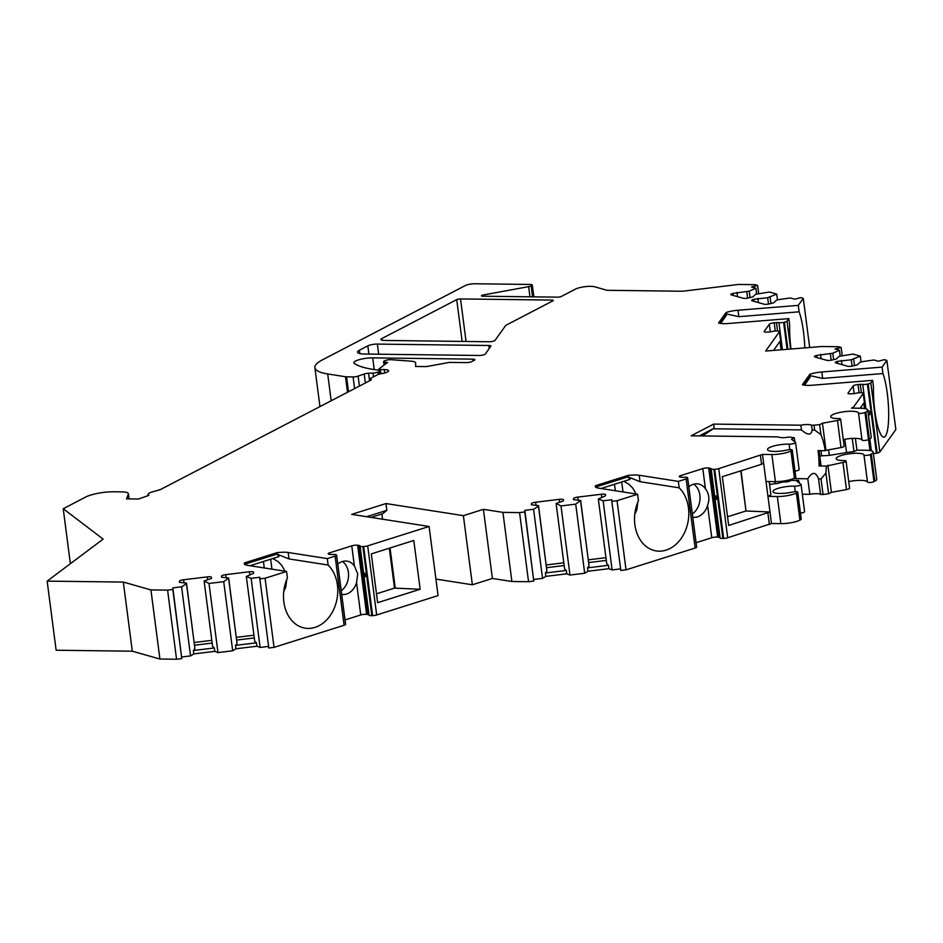 <?xml version="1.0" encoding="UTF-8"?>
<svg xmlns="http://www.w3.org/2000/svg" width="943" height="943" viewBox="0 0 943 943"><rect width="100%" height="100%" fill="white"/><g stroke="black" fill="none" stroke-linecap="round" stroke-linejoin="round"><path stroke-width="1.41" d="M860.146 408.236L863.812 403.097L864.519 408.519M692.339 513.935A16.844 12.919 98.9 0 0 699.128 504.104A16.844 12.919 98.9 0 0 693.694 484.195M727.548 516.788L745.984 510.965L740.774 470.852M377.365 344.089L488.828 345.492A4.208 0.967 172.6 0 1 490.902 346.046A4.208 0.967 172.6 0 1 490.831 346.258L485.268 354.049A4.208 0.967 172.6 0 1 479.044 355.476L364.399 354.038A14.039 3.206 172.6 0 1 357.503 352.187A14.039 3.206 172.6 0 1 359.401 350.23L367.841 345.845A7.014 1.603 172.6 0 1 377.365 344.089L378.673 354.214M381.891 338.537L456.718 299.626A2.805 0.637 172.6 0 1 460.526 298.931L551.914 300.074A2.805 0.637 172.6 0 1 553.293 300.44A2.805 0.637 172.6 0 1 552.916 300.841L505.778 325.347L495.075 340.329A4.208 0.967 172.6 0 1 488.851 341.755L384.39 340.435A7.014 1.603 172.6 0 1 380.937 339.515A7.014 1.603 172.6 0 1 381.891 338.537L382.104 340.223M415.686 363.031A14.039 3.206 -7.4 0 0 415.686 362.914L415.615 366.462L424.939 366.579A4.208 0.967 172.6 0 0 428.11 366.297L447.619 362.713A4.208 0.967 -7.4 0 1 450.789 362.418L466.125 362.607A4.208 0.967 172.6 0 0 471.842 361.558L474.305 360.285A4.208 0.967 172.6 0 0 474.871 359.696A4.208 0.967 172.6 0 0 472.808 359.142L473.032 360.945M415.686 362.914A14.039 3.206 -7.4 0 0 410.771 361.145L391.097 359.696A4.208 0.967 -7.4 0 0 384.779 360.721L384.19 361.039A4.208 0.967 -7.4 0 0 383.612 361.629A4.208 0.967 -7.4 0 0 384.768 362.124L387.608 362.466A4.208 0.967 -7.4 0 0 387.467 362.56L379.074 368.854A2.959 0.672 -7.4 0 0 378.897 369.137A2.959 0.672 -7.4 0 0 380.347 369.526L380.901 373.77M370.41 380.371L370.21 378.838A4.208 0.967 -7.4 0 1 370.788 378.249L377.825 374.595A4.208 0.967 -7.4 0 1 380.866 373.77A8.852 2.016 -7.4 0 0 388.61 370.74A8.852 2.016 -7.4 0 0 384.261 369.573L380.347 369.526M370.21 378.838A4.208 0.967 -7.4 0 0 370.764 379.227L370.882 380.123M148.169 495.617L148.039 494.545A11.233 2.57 -7.4 0 1 152.106 491.963L160.086 489.735L370.74 380.194A4.208 0.967 -7.4 0 0 371.306 379.605A4.208 0.967 -7.4 0 0 370.764 379.227M148.039 494.545A11.233 2.57 -7.4 0 0 148.9 495.358L138.562 499.012L126.539 498.859L128.342 494.12A14.039 3.206 -7.4 0 0 128.389 493.719A14.039 3.206 -7.4 0 0 121.506 491.869L114.28 491.774A21.052 4.809 -7.4 0 0 85.707 497.032L63.228 508.725L70.36 563.702M336.604 555.297L345.551 624.183A4.208 0.967 -7.4 0 1 345.598 624.301A4.208 0.967 -7.4 0 1 344.101 625.256L335.119 556.134L327.292 558.61L288.157 552.48A14.039 3.206 -7.4 0 0 276.759 552.728L244.614 562.865A14.039 3.206 -7.4 0 0 244.237 563.761A14.039 3.206 -7.4 0 0 247.443 565.328L286.578 571.458L265.066 578.248L259.844 578.884L259.879 577.269L251.144 578.33L246.323 576.491L253.549 573.297L253.573 572.212A4.208 0.967 -7.4 0 0 253.573 572.177A4.208 0.967 -7.4 0 0 249.423 571.753L225.742 574.641A4.208 0.967 -7.4 0 0 221.546 576.114L221.522 577.199L228.654 578L223.715 581.666L209.004 583.458L204.195 580.971L211.409 578.436L211.432 577.352A4.208 0.967 -7.4 0 0 211.432 577.316A4.208 0.967 -7.4 0 0 207.271 576.88L183.602 579.768A4.208 0.967 -7.4 0 0 179.406 581.253L179.382 582.338L186.514 583.128L186.502 583.776L181.575 586.805L172.84 587.866L172.805 589.481L167.583 590.118L150.927 589.905L123.333 582.079L47.15 581.124L103.141 539.125L63.228 508.725M335.119 556.134A4.208 0.967 -7.4 0 0 336.627 555.179A4.208 0.967 -7.4 0 0 336.58 555.062L336.451 554.897A4.208 0.967 -7.4 0 0 333.079 554.508A4.208 0.967 -7.4 0 1 330.616 554.472L329.142 554.248A4.208 0.967 -7.4 0 1 328.188 553.777A4.208 0.967 -7.4 0 1 329.696 552.81L329.897 554.354M360.085 546.044L369.055 615.095A4.208 0.967 -7.4 0 0 369.055 615.131L360.085 546.021A4.208 0.967 -7.4 0 0 360.085 546.021A4.208 0.967 -7.4 0 0 360.073 545.95A4.208 0.967 -7.4 0 0 359.118 545.478L357.645 545.243A4.208 0.967 -7.4 0 0 351.763 545.844L329.696 552.81M360.085 546.021A4.208 0.967 -7.4 0 0 362.878 546.563L371.848 615.673L372.615 615.638A4.208 0.967 -7.4 0 0 376.67 614.977L367.687 545.856A4.208 0.967 -7.4 0 1 363.644 546.527L362.878 546.563M376.67 614.977L438.071 595.599L429.089 526.477L367.687 545.856M429.089 526.477L351.704 514.371L385.982 503.55L463.378 515.656L483.417 509.338L492.399 578.448L472.36 584.778L435.925 579.073M687.647 478.077L696.594 546.964A4.208 0.967 -7.4 0 1 696.641 547.07A4.208 0.967 -7.4 0 1 695.132 548.036L686.15 478.914L678.335 481.39L639.189 475.26A14.039 3.206 -7.4 0 0 627.79 475.496L595.646 485.645A14.039 3.206 -7.4 0 0 595.269 486.541A14.039 3.206 -7.4 0 0 598.475 488.109L637.621 494.238L617.052 500.721L611.83 501.358L611.866 499.743L603.131 500.804L598.322 498.965L605.547 495.782L605.571 494.686A4.208 0.967 -7.4 0 0 605.571 494.662A4.208 0.967 -7.4 0 0 601.41 494.226L577.741 497.114A4.208 0.967 -7.4 0 0 573.544 498.588L573.509 499.672L580.652 500.474L575.713 504.14L560.991 505.931L556.193 503.456L563.407 500.91L563.431 499.825A4.208 0.967 -7.4 0 0 563.431 499.79A4.208 0.967 -7.4 0 0 559.27 499.354L535.6 502.242A4.208 0.967 -7.4 0 0 531.404 503.727L531.369 504.811L538.512 505.601L538.488 506.25L533.573 509.279L524.838 510.34L524.791 511.955L519.569 512.591L502.925 512.391L483.417 509.338M686.15 478.914A4.208 0.967 -7.4 0 0 687.659 477.96A4.208 0.967 -7.4 0 0 687.612 477.842L687.494 477.677A4.208 0.967 -7.4 0 0 684.111 477.276A4.208 0.967 -7.4 0 1 681.648 477.252L680.186 477.017A4.208 0.967 -7.4 0 1 679.219 476.545A4.208 0.967 -7.4 0 1 680.728 475.59L680.929 477.134M711.128 468.824L720.098 537.875A4.208 0.967 -7.4 0 0 720.098 537.911L711.116 468.789A4.208 0.967 -7.4 0 0 711.116 468.789A4.208 0.967 -7.4 0 0 711.116 468.73A4.208 0.967 -7.4 0 0 710.15 468.258L708.688 468.023A4.208 0.967 -7.4 0 0 702.806 468.624L680.728 475.59M711.116 468.789A4.208 0.967 -7.4 0 0 713.91 469.331L722.892 538.453A4.208 0.967 -7.4 0 1 720.098 537.911M800.831 425.199L801.444 429.902C807.621 435.371 811.204 435.418 812.194 430.043L811.581 425.328A8.428 1.921 -7.4 0 0 800.831 425.199L713.627 424.102L691.136 435.796L778.34 436.892A8.428 1.921 -7.4 0 0 789.102 437.022L794.336 437.835L791.531 439.297L795.479 442.314A4.208 0.967 172.6 0 1 795.609 442.515A4.208 0.967 172.6 0 1 793.464 443.646A4.208 0.967 172.6 0 1 789.114 444.141A14.039 3.206 172.6 0 0 774.627 445.78A14.039 3.206 172.6 0 0 767.461 449.587A14.039 3.206 172.6 0 0 787.311 449.976A3.513 0.802 172.6 0 1 792.261 450.07A3.513 0.802 172.6 0 1 791.79 450.565L790.929 451.013A14.039 3.206 172.6 0 1 771.881 454.514L762.498 454.396L718.731 468.636A4.208 0.967 -7.4 0 1 714.676 469.308L713.91 469.331M811.581 425.328L819.632 424.692L820.917 434.605L814.669 430.067L814.068 425.364M822.449 423.23L825.962 450.33L841.015 447.56A4.208 0.967 -7.4 0 0 844.138 446.216L840.614 419.105A4.208 0.967 -7.4 0 1 837.502 420.46L822.449 423.23L819.632 424.692M840.614 419.105A4.208 0.967 -7.4 0 0 838.327 418.551A14.039 3.206 172.6 0 1 830.7 416.7A14.039 3.206 172.6 0 1 843.902 411.761A14.039 3.206 172.6 0 1 858.507 412.951A3.513 0.802 -7.4 0 0 861.195 413.352A3.513 0.802 -7.4 0 0 864.979 412.504L865.851 412.056A14.039 3.206 -7.4 0 0 867.737 410.099A14.039 3.206 -7.4 0 0 860.853 408.248L851.47 408.13L853.556 407.046L853.698 408.166M533.184 296.845L531.192 285.882A4.208 0.967 -7.4 0 1 528.646 286.637L483.476 294.947A2.805 0.637 172.6 0 0 481.401 295.843A2.805 0.637 172.6 0 0 482.781 296.208L557.537 297.151A2.805 0.637 172.6 0 0 561.344 296.456L575.395 289.147A11.233 2.57 -7.4 0 1 594.691 286.79L607.009 290.291L682.638 291.246L738.345 284.456L754.989 284.668L757.583 285.399L751.536 286.943L755.862 288.169L749.202 291.175L732.947 293.414A4.208 0.967 -7.4 0 0 730.837 294.534A4.208 0.967 -7.4 0 0 731.379 294.923L743.119 298.247A4.208 0.967 -7.4 0 0 748.813 297.917L752.868 296.88L755.543 294.275L769.453 292.035L776.737 294.098L767.661 297.717L753.822 299.332A4.208 0.967 -7.4 0 0 751.712 300.463A4.208 0.967 -7.4 0 0 752.266 300.852L763.995 304.176A4.208 0.967 -7.4 0 0 769.688 303.835L773.743 302.797L776.419 300.204L778.835 299.591L790.328 297.953L794.654 299.179L800.701 297.634L803.295 298.377L798.285 305.367L738.004 310.247A14.039 3.206 -7.4 0 0 726.039 312.522L718.566 322.977A14.039 3.206 -7.4 0 0 728.538 323.484L788.82 318.616L787.004 321.162A4.208 0.967 172.6 0 1 784.376 322.211L783.609 322.376A4.208 0.967 172.6 0 1 778.93 322.671A4.208 0.967 172.6 0 0 776.454 322.636L774.203 322.812A4.208 0.967 172.6 0 0 769.347 324.192L764.219 331.37A4.208 0.967 172.6 0 0 764.148 331.582A4.208 0.967 172.6 0 0 767.578 332.089L769.83 331.901A4.208 0.967 172.6 0 0 772.647 331.453A4.208 0.967 172.6 0 1 777.468 330.969L778.081 331.017A4.208 0.967 172.6 0 1 779.507 331.547A4.208 0.967 172.6 0 1 779.437 331.747L765.645 351.055L821.931 346.505L838.575 346.718L841.168 347.448L835.109 348.993L839.447 350.218L832.787 353.224L816.532 355.452A4.208 0.967 -7.4 0 0 814.422 356.584A4.208 0.967 -7.4 0 0 814.964 356.973L826.693 360.297A4.208 0.967 -7.4 0 0 832.398 359.955L836.453 358.929L839.129 356.324L853.026 354.073L860.322 356.148L851.246 359.766L837.408 361.381A4.208 0.967 -7.4 0 0 835.298 362.513A4.208 0.967 -7.4 0 0 835.852 362.902L847.58 366.226A4.208 0.967 -7.4 0 0 853.274 365.884L857.328 364.847L860.004 362.253L862.421 361.629L873.913 360.002L878.239 361.228L884.286 359.684L886.868 360.415L882.094 367.11L821.801 371.978A14.039 3.206 -7.4 0 0 809.848 374.265L802.375 384.72A14.039 3.206 -7.4 0 0 812.347 385.227L872.629 380.347L870.813 382.893A4.208 0.967 172.6 0 1 868.173 383.954L867.419 384.107A4.208 0.967 172.6 0 1 862.727 384.402A4.208 0.967 172.6 0 0 860.264 384.367L858.012 384.555A4.208 0.967 172.6 0 0 853.156 385.935L848.016 393.113A4.208 0.967 172.6 0 0 847.957 393.325A4.208 0.967 172.6 0 0 851.388 393.82L853.639 393.644A4.208 0.967 172.6 0 0 856.456 393.184A4.208 0.967 172.6 0 1 861.277 392.701L861.89 392.76A4.208 0.967 172.6 0 1 863.305 393.278A4.208 0.967 172.6 0 1 863.246 393.49L853.556 407.046M531.722 285.599A4.208 0.967 -7.4 0 0 532.288 285.01A4.208 0.967 -7.4 0 0 530.225 284.456L474.907 283.76A7.014 1.603 -7.4 0 0 465.382 285.517L322.471 359.825A56.144 12.825 -7.4 0 0 314.891 367.664A56.144 12.825 -7.4 0 0 327.704 373.958L331.182 400.763M347.507 392.276L345.492 376.74L327.704 373.958M345.492 376.74A4.208 0.967 -7.4 0 0 346.6 376.823L353.071 376.905A4.208 0.967 -7.4 0 0 358.116 376.139L364.198 373.994A4.208 0.967 172.6 0 1 368.583 373.239L369.573 380.807M379.911 373.947L379.558 371.271L378.096 372.025A4.208 0.967 -7.4 0 1 373.039 373.074L368.583 373.239M379.558 371.271A4.208 0.967 -7.4 0 0 380.123 370.682A4.208 0.967 -7.4 0 0 378.921 370.175L378.803 370.163A98.261 22.443 -7.4 0 1 354.32 363.444A12.636 2.888 -7.4 0 1 353.849 362.796A12.636 2.888 -7.4 0 1 359.978 359.46A12.636 2.888 -7.4 0 1 372.709 357.88L472.808 359.142M263.427 561.498L264.276 567.969M270.665 559.211L271.949 569.171M283.749 591.532L285.788 587.053L286.766 579.415M285.069 571.222L281.745 565.352L278.102 561.627L272.857 558.515M614.471 484.278L615.308 490.749M621.696 481.991L622.993 491.951M634.78 514.3L636.831 509.833L637.798 502.195M636.112 494.002L632.788 488.132L629.134 484.407L623.889 481.295M720.688 323.437L726.322 315.469L726.039 312.522M798.285 305.367L799.122 311.815L738.84 316.683L726.216 313.878L719.533 323.237M788.82 318.616L789.656 325.052A35.091 7.108 -94.6 0 0 791.012 349.004M785.543 349.452L784.222 349.558M781.099 349.806L780.002 341.366L773.543 350.419M502.925 512.391L511.896 581.501L492.399 578.448M519.569 512.591L528.551 581.713L511.896 581.501M617.052 500.721L626.034 569.843L620.812 570.48L611.83 501.358M580.629 501.122L589.057 565.941L587.524 567.863L587.972 571.246L584.684 573.261L569.973 575.053L566.767 573.827L566.319 570.444L564.598 568.924L556.181 504.092M569.973 575.053L560.991 505.931M538.488 506.25L546.916 571.069L545.384 572.99L566.319 570.444M545.384 572.99L545.832 576.373L542.543 578.389L533.573 509.279M538.512 505.601L546.916 571.069M563.808 562.818L546.221 564.963M598.322 498.965L606.738 563.784L608.459 565.305L587.524 567.863M605.948 557.69L588.361 559.836M546.575 567.674L564.162 565.541M588.715 562.547L606.302 560.401M580.652 500.474L589.057 565.941M584.684 573.261L575.713 504.14M545.832 576.373L566.767 573.827M587.972 571.246L608.907 568.7L608.459 565.305M620.6 568.888L612.113 569.926L608.907 568.7M612.113 569.926L603.131 500.804M524.838 510.34L533.773 581.077L524.791 511.955M542.543 578.389L533.809 579.462M533.773 581.077L528.551 581.713M637.621 494.238L638.446 500.674A35.091 26.923 -81.1 0 0 656.245 550.936A35.091 26.923 -81.1 0 0 686.103 528.87A35.091 26.923 -81.1 0 0 679.172 487.826L640.026 481.696L627.967 476.852L627.79 475.496M595.776 487.248L595.646 485.645M595.823 487.001L627.967 476.852L630.007 479.362L601.033 488.509M678.335 481.39L679.172 487.826M842.229 355.617L841.168 347.448M861.077 361.982L860.322 356.148M853.663 359.142L854.499 365.578M851.246 359.766L852.071 366.143M841.462 360.344L842.016 364.646M832.787 353.224L833.612 359.648M830.359 353.837L831.196 360.214M820.575 354.427L821.141 358.717M840.201 356.053L839.447 350.218M886.868 360.415L895.85 429.536L879.795 452.015L870.813 382.893M804.497 385.18L810.131 377.212L809.848 374.265M882.094 367.11L882.931 373.546L822.638 378.426L810.025 375.62L803.33 384.98M872.629 380.347L873.466 386.795A35.091 7.108 -94.6 0 0 883.886 437.163A35.091 7.108 -94.6 0 0 888.671 412.445A35.091 7.108 -94.6 0 0 882.931 373.546M869.976 450.53L868.55 439.579M868.291 414.319L869.54 414.802L869.965 412.775L869.01 410.9L867.937 411.549M879.784 452.015A4.208 0.967 172.6 0 1 877.155 453.064L876.389 453.229A4.208 0.967 172.6 0 1 873.395 453.595M852.272 438.412L853.993 451.662L856.928 450.141L855.395 438.354M828.591 449.846L829.298 455.375L846.555 452.569A21.052 4.809 172.6 0 1 853.993 451.662M820.94 450.648L821.612 455.834L829.298 455.375M819.821 456.341A4.208 0.967 172.6 0 1 821.612 455.834M820.917 434.605A49.13 25.343 90.7 0 1 825.243 450.707L818.029 450.613A49.13 25.343 90.7 0 1 819.054 465.995L820.445 465.276A3.513 0.802 -7.4 0 0 820.917 464.781L819.078 450.624M819.054 465.995L826.28 466.078L842.959 462.471A4.208 0.967 -7.4 0 0 846.071 461.115A4.208 0.967 -7.4 0 0 843.785 460.561A14.039 3.206 172.6 0 1 836.158 458.722A14.039 3.206 172.6 0 1 849.36 453.772A14.039 3.206 172.6 0 1 863.965 454.962A3.513 0.802 -7.4 0 0 866.652 455.363A3.513 0.802 -7.4 0 0 870.436 454.514L871.308 454.066A14.039 3.206 -7.4 0 0 873.194 452.11A14.039 3.206 -7.4 0 0 866.311 450.259L856.928 450.141M848.724 481.59A14.039 3.206 172.6 0 1 867.477 482.073A3.513 0.802 -7.4 0 0 870.165 482.462A3.513 0.802 -7.4 0 0 873.961 481.625L874.821 481.178A14.039 3.206 -7.4 0 0 876.719 479.209L873.194 452.11M867.737 410.099L871.261 437.198A14.039 3.206 172.6 0 1 869.363 439.155L868.503 439.603A3.513 0.802 -7.4 0 1 864.707 440.452A3.513 0.802 -7.4 0 1 862.02 440.063A14.039 3.206 172.6 0 0 843.266 439.579M827.895 465.241L831.42 492.34L846.472 489.57A4.208 0.967 -7.4 0 0 849.596 488.226L846.071 461.115M741.068 470.757L745.984 510.965M760.412 455.481L761.567 464.286L763.641 463.202L769.983 511.99L746.302 511.012M761.567 464.286L722.338 476.663L728.68 525.451L769.983 511.99L771.48 523.518L727.701 537.758L718.731 468.636M790.894 479.492A49.13 25.343 90.7 0 0 791.153 480.376L789.774 481.095A3.513 0.802 172.6 0 1 785.012 481.967A4.208 0.967 -7.4 0 0 779.672 482.851A4.208 0.967 172.6 0 1 775.087 483.712A4.208 0.967 -7.4 0 0 769.865 484.914A4.208 0.967 172.6 0 1 769.606 485.067M769.158 481.543L770.891 494.886L767.956 496.407L777.338 496.525L780.851 523.636L771.48 523.518M791.153 480.376L798.615 480.47L796.988 481.319L800.937 484.325A4.208 0.967 172.6 0 1 801.067 484.525A4.208 0.967 172.6 0 1 798.921 485.669A4.208 0.967 172.6 0 1 794.572 486.152A14.039 3.206 -7.4 0 0 780.085 487.802A14.039 3.206 -7.4 0 0 772.918 491.598A14.039 3.206 -7.4 0 0 792.757 491.987A3.513 0.802 172.6 0 1 797.719 492.081L801.244 519.192A3.513 0.802 172.6 0 1 800.772 519.676L799.912 520.123A14.039 3.206 172.6 0 1 780.851 523.636M797.719 492.081A3.513 0.802 172.6 0 1 797.248 492.576L796.387 493.024A14.039 3.206 172.6 0 1 777.338 496.525M792.261 450.07L795.786 477.182A3.513 0.802 172.6 0 1 795.314 477.665L794.454 478.113A14.039 3.206 172.6 0 1 775.405 481.614L766.022 481.496M804.45 511.424A4.208 0.967 172.6 0 1 804.591 511.625A4.208 0.967 172.6 0 1 800.454 513.133M798.992 469.414A4.208 0.967 172.6 0 1 799.134 469.614A4.208 0.967 172.6 0 1 794.996 471.123M794.336 437.835L794.855 441.843M713.627 424.102L714.146 428.169L702.452 435.937M699.282 435.902L714.146 428.169M798.615 480.47A49.13 25.343 90.7 0 0 799.499 483.229M762.498 454.396L763.641 463.202M831.42 492.34L828.614 493.802L823.039 494.486L821.023 478.938L825.915 473.044A49.13 25.343 90.7 0 0 826.28 466.078M825.915 473.044L828.614 493.802M825.243 450.707L825.962 450.33M767.897 513.075L769.394 524.591M809.801 494.321L807.786 478.773C812.277 471.571 815.86 471.618 818.536 478.903L820.563 494.45A8.428 1.921 -7.4 0 0 809.801 494.321L802.328 494.226M801.444 429.902L713.25 428.794M812.194 430.043L814.669 430.067M821.023 478.938L818.536 478.903M807.786 478.773L793.44 478.584M823.039 494.486L820.563 494.45M692.763 517.188A16.844 12.919 98.9 0 0 692.857 517.212A16.844 12.919 98.9 0 0 707.58 505.424C709.808 499.177 709.077 493.625 705.411 488.733A16.844 12.919 98.9 0 0 698.068 483.924A16.844 12.919 98.9 0 0 688.826 486.894M715.195 497.586C717.446 504.316 715.808 491.397 715.195 497.586M720.075 537.805A4.208 0.967 -7.4 0 0 719.132 537.369L717.658 537.145A4.208 0.967 -7.4 0 0 711.776 537.746L696.075 542.696M714.676 469.308L723.658 538.418L722.892 538.453M723.658 538.418A4.208 0.967 -7.4 0 0 727.701 537.758M695.132 548.036L626.034 569.843M366.638 516.705L386.866 510.328L382.775 513.676L370.988 517.389M385.982 503.55L386.866 510.328M381.88 513.947L382.563 519.204M472.36 584.778L463.378 515.656M803.295 298.377L809.672 347.495M799.122 311.815A35.091 7.108 -94.6 0 1 804.792 347.896M758.644 293.568L757.583 285.399M777.492 299.933L776.737 294.098M770.077 297.104L770.914 303.528M767.661 297.717L768.486 304.094M757.877 298.294L758.431 302.597M749.202 291.175L750.039 297.599M746.773 291.788L747.61 298.165M737.002 292.377L737.556 296.68M756.616 294.004L755.862 288.169M327.292 558.61L328.129 565.046L288.994 558.928L276.936 554.083L278.975 556.594L250.001 565.729M244.614 562.865L244.779 564.22L276.936 554.083L276.759 552.728M286.578 571.458L287.415 577.894A35.091 26.923 -81.1 0 0 305.214 628.168A35.091 26.923 -81.1 0 0 335.071 606.09A35.091 26.923 -81.1 0 0 328.129 565.046M341.72 594.408A16.844 12.919 98.9 0 0 341.826 594.432A16.844 12.919 98.9 0 0 356.548 582.644L357.751 573.804L354.379 565.965A16.844 12.919 98.9 0 0 347.036 561.144A16.844 12.919 98.9 0 0 337.783 564.114M369.043 615.025A4.208 0.967 -7.4 0 0 368.088 614.6L366.627 614.365A4.208 0.967 -7.4 0 0 360.745 614.966L345.032 619.916M364.163 574.806C366.414 581.536 364.764 568.617 364.163 574.806M369.055 615.131A4.208 0.967 -7.4 0 0 371.848 615.673M341.248 590.801A16.844 12.919 98.9 0 0 348.391 572.342A16.844 12.919 98.9 0 0 342.415 561.498M420.142 589.269L377.636 602.683L371.306 553.895L413.8 540.48L420.142 589.269L394.504 588.114L389.318 548.201M390.037 547.977L395.258 588.243M376.481 593.807L394.504 588.114M265.066 578.248L274.036 647.37L268.814 648.006L259.844 578.884M344.101 625.256L274.036 647.37M228.642 578.648L237.058 643.468L235.538 645.377L235.974 648.772L232.685 650.788L217.974 652.58L214.768 651.354L214.32 647.959L212.599 646.438L204.183 581.619M217.974 652.58L209.004 583.458M186.502 583.776L194.918 648.595L193.398 650.517L214.32 647.959M193.398 650.517L193.834 653.9L190.545 655.915L181.575 586.805M186.514 583.128L194.918 648.595M211.81 640.344L194.223 642.489M246.323 576.491L254.74 641.311L256.472 642.831L235.538 645.377M253.95 635.217L236.363 637.362M194.576 645.201L212.163 643.067M236.717 640.073L254.304 637.928M228.654 578L237.058 643.468M232.685 650.788L223.715 581.666M193.834 653.9L214.768 651.354M235.974 648.772L256.909 646.226L256.472 642.831M268.614 646.415L260.115 647.44L256.909 646.226M260.115 647.44L251.144 578.33M172.84 587.866L181.775 658.603L172.805 589.481M190.545 655.915L181.81 656.976M167.583 590.118L176.553 659.24L159.909 659.027L132.303 651.2L56.132 650.234L47.15 581.124M181.775 658.603L176.553 659.24M150.927 589.905L159.909 659.027M123.333 582.079L132.303 651.2M160.098 489.723L159.249 489.723M367.841 345.845L368.902 354.096M488.828 345.492L489.217 348.509M359.401 350.23L359.837 353.601M551.914 300.074L552.068 301.277M460.526 298.931L466.054 341.472M456.718 299.626L462.153 341.413M384.261 369.573L384.709 372.968M372.709 357.88L374.23 369.573M378.096 372.025L378.402 374.347M373.039 373.074L373.534 376.823M364.198 373.994L365.365 382.988M359.413 386.088L358.116 376.139M738.84 316.683L738.004 310.247M779.437 331.747L781.771 349.747M784.376 322.211L787.888 349.252M787.004 321.162L790.623 349.04M783.609 322.376L787.11 349.323M778.93 322.671L782.431 349.7M776.454 322.636L777.539 330.969M774.203 322.812L775.264 331.005M769.347 324.192L770.337 331.853M531.404 503.727L531.546 504.823M535.6 502.242L536.001 505.318M559.27 499.354L559.647 502.23M573.544 498.588L573.686 499.696M577.741 497.114L578.142 500.191M601.41 494.226L601.787 497.102M640.026 481.696L639.189 475.26M837.408 361.381L837.667 363.409M816.532 355.452L816.791 357.491M822.638 378.426L821.801 371.978M868.173 383.954L877.155 453.064M867.419 384.107L876.389 453.229M862.727 384.402L865.898 408.814M869.811 438.919L871.356 450.825M860.264 384.367L861.348 392.712M858.012 384.555L859.073 392.748M853.156 385.935L854.146 393.596M863.246 393.49L865.214 408.649M869.187 439.249L870.672 450.66M844.822 439.273L846.555 452.569M818.536 450.624L820.445 465.276M871.308 454.066L874.821 481.178M865.851 412.056L869.363 439.155M870.436 454.514L873.961 481.625M864.979 412.504L868.503 439.603M863.965 454.962L867.477 482.073M858.507 412.951L862.02 440.063M842.959 462.471L846.472 489.57M837.502 420.46L841.015 447.56M789.621 479.846L789.774 481.095M784.871 480.847L785.012 481.967M779.496 481.484L779.672 482.851M774.816 481.614L775.087 483.712M769.429 481.543L769.865 484.914M796.387 493.024L799.912 520.123M790.929 451.013L794.454 478.113M771.881 454.514L775.405 481.614M797.248 492.576L800.772 519.676M791.79 450.565L795.314 477.665M794.572 486.152L795.279 491.633M789.114 444.141L789.821 449.622M707.58 505.424L711.776 537.746M702.806 468.624L705.411 488.733M708.688 468.023L717.658 537.145M710.15 468.258L719.132 537.369M753.822 299.332L754.082 301.371M732.947 293.414L733.206 295.442M483.476 294.947L483.641 296.22M528.646 286.637L529.966 296.809M531.192 285.882L532.606 296.833M348.533 391.746L346.6 376.823M354.592 388.587L353.071 376.905M288.994 558.928L288.157 552.48M356.548 582.644L360.745 614.966M351.763 545.844L354.379 565.965M363.644 546.527L372.615 615.638M359.118 545.478L368.088 614.6M357.645 545.243L366.627 614.365M179.406 581.253L179.547 582.35M183.602 579.768L184.003 582.845M207.271 576.88L207.649 579.756M221.546 576.114L221.688 577.222M225.742 574.641L226.143 577.717M249.423 571.753L249.789 574.629M128.955 498.882L128.342 494.12M385.05 364.375L384.768 362.124M379.039 370.186L378.897 369.137M380.536 373.817L380.123 370.682M779.507 331.547L781.865 349.747M696.641 547.07L687.659 477.96M863.305 393.278L865.309 408.661M869.269 439.214L870.766 450.671M801.067 484.525L804.591 511.625M795.609 442.515L799.134 469.614M533.832 296.856L532.288 285.01M319.948 406.61L314.891 367.664M345.598 624.301L336.627 555.179M129.061 498.894L128.389 493.719M384.072 365.106L383.612 361.629"/></g></svg>
